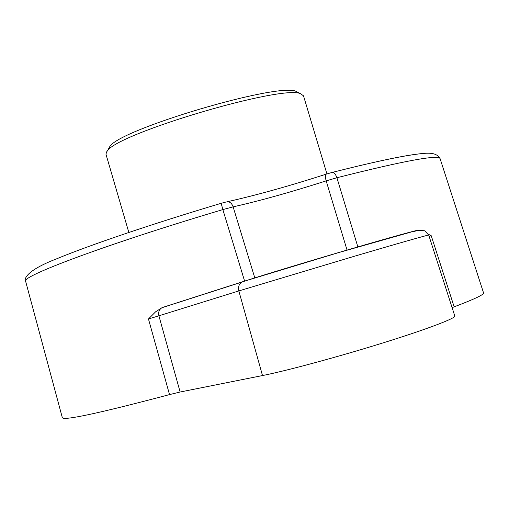 <?xml version="1.0" encoding="UTF-8"?>
<svg xmlns="http://www.w3.org/2000/svg" width="509" height="509" viewBox="0 0 509 509"><rect width="100%" height="100%" fill="white"/><g stroke="black" fill="none" stroke-linecap="round" stroke-linejoin="round"><path stroke-width="0.76" d="M128.841 232.454L105.993 154.316L106.47 152.115L107.342 150.957C117.305 133.409 282.622 84.437 300.539 93.726L303.498 95.813L326.931 173.919M108.455 148.965L109.823 146.528C119.672 129.292 278.398 82.28 296.041 91.365L298.516 92.663M332.199 172.436C334.146 172.583 335.717 174.352 336.907 177.736C403.841 160.85 438.224 154.469 440.075 158.598L483.55 292.91C484.199 294.52 474.394 299.165 454.143 306.844L452.113 307.652M454.779 315.955L454.811 316.025C455.86 318.252 426.281 329.482 381.718 343.308C337.238 357.127 286.192 370.87 262.498 375.559L180.122 392.013L158.903 315.803L148.463 318.978L155.608 311.801L162.072 307.671L241.89 282.088C238.995 284.016 237.977 286.961 238.836 290.925L262.498 375.559M221.186 203.301L222.853 209.593C106.33 244.225 20.042 276.731 25.647 281.362L62.333 417.679C63.746 420.835 99.478 413.143 169.522 394.602L180.122 392.013M325.875 174.263C325.117 175.147 325.213 177.348 326.174 180.867L336.907 177.736L357.872 246.96M428.4 234.261L431.231 235.737L454.143 306.844M168.982 305.495L162.072 307.671M227.498 201.698C230.055 201.831 231.932 203.555 233.128 206.864L222.853 209.593L244.632 281.197M429.119 236.329L431.231 235.737M454.811 316.025L428.712 235.063C428.896 234.636 399.011 243.124 355.047 256.052L238.836 290.925L158.903 315.803C158.153 312.24 159.126 309.567 161.837 307.792M419.098 230.062C419.486 229.362 391.841 236.978 351.121 248.888C310.477 260.78 264.266 274.777 243.098 281.585L338.657 252.585L411.501 231.926L418.805 230.373L424.741 230.781L428.712 235.063M242.755 281.7L163.669 307.099M169.522 394.602L148.463 318.978M325.906 174.243L331.524 172.596C368.478 163.23 395.639 157.262 413.009 154.691M254.812 277.952L233.128 206.864C260.258 200.711 291.275 192.046 326.174 180.867L347.055 250.116M226.352 201.92L221.186 203.295C152.579 223.782 89.692 245.09 56.747 258.776C23.083 271.736 24.438 280.325 25.647 281.362M109.823 146.528L107.342 150.957M296.041 91.365L300.539 93.726M440.075 158.598C435.634 150.829 424.76 153.024 407.722 155.531C389.601 158.623 364.412 164.254 332.154 172.436M325.894 174.25C288.877 186.148 256.052 195.297 227.421 201.698"/></g></svg>
